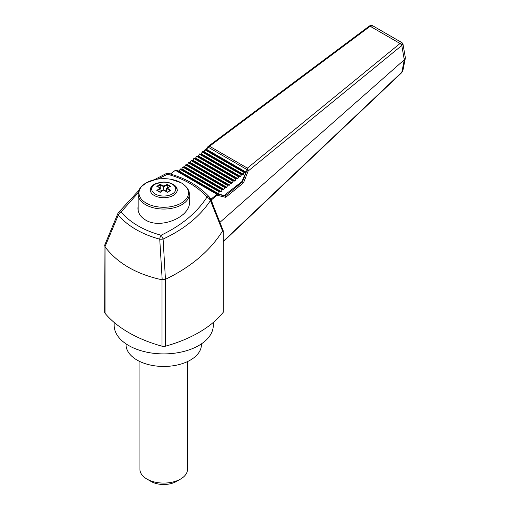 <?xml version="1.0" encoding="UTF-8"?>
<svg xmlns="http://www.w3.org/2000/svg" width="510" height="510" viewBox="0 0 510 510"><rect width="100%" height="100%" fill="white"/><g stroke="black" fill="none" stroke-linecap="round" stroke-linejoin="round"><path stroke-width="0.76" d="M104.977 244.564L104.658 312.324A3.965 2.289 0 0 0 105.054 313.318A121.552 70.176 0 0 0 128.673 332.565A121.552 70.176 0 0 0 162.014 346.201A3.965 2.289 0 0 0 165.444 346.201A121.552 70.176 0 0 0 198.779 332.565A121.552 70.176 0 0 0 223.214 312.324L223.214 230.762L222.577 230.973L210.432 200.564C199.882 216.418 184.104 229.251 163.098 239.062L165.444 279.321C191.027 266.966 210.069 250.85 222.577 230.973M170.04 186.647L167.235 184.996L163.729 186.692L163.729 186.048L167.261 184.371L170.652 186.328L167.114 187.999L170.652 190.409L167.261 192.366L163.729 189.956L160.197 192.366L156.806 190.409L160.344 187.999L156.806 186.328L160.197 184.371L163.729 186.048M167.235 187.801L167.235 185.028M170.193 190.479L167.255 192.174L163.729 189.803L163.729 186.692L160.223 184.996L160.197 184.371M166.534 190.249L165.431 190.887M162.027 190.887L160.924 190.249M167.235 184.996L167.261 184.371M170.04 186.615L170.652 186.328L170.04 186.615M166.534 191.652L166.534 188.311L167.114 187.999L166.534 188.311L170.04 190.663L170.652 190.409L170.04 190.663M157.418 186.615L156.806 186.328L157.418 186.615M160.223 184.996L157.418 186.647M160.223 187.801L160.223 185.028M160.924 191.652L160.924 188.311L158.177 190.115M157.418 190.663L156.806 190.409L157.418 190.663M160.924 188.311L160.344 187.999L160.924 188.311M138.28 192.659L121.004 212.09C130.649 222.895 144.005 230.603 161.071 235.218C181.585 225.439 196.898 212.721 207.009 197.058C197.447 186.481 184.263 178.87 167.465 174.229L157.915 179.067M138.146 205.887L137.949 208.15C138.063 213.084 140.582 217.03 145.503 219.982C160.376 229.57 190.517 217.132 189.503 201.82L189.306 199.614M126.053 343.88L126.053 344.709A37.676 21.751 0 0 0 137.088 360.085A37.676 21.751 0 0 0 178.143 364.803A37.676 21.751 0 0 0 201.405 344.709L201.405 343.88M114.157 322.441L114.157 325.278A49.572 28.617 0 0 0 128.673 345.519A49.572 28.617 0 0 0 182.701 351.721A49.572 28.617 0 0 0 213.301 325.278L213.301 322.441M139.931 361.571L139.931 469.34A23.791 13.738 0 0 0 146.905 479.056A23.791 13.738 0 0 0 180.553 479.056A23.791 13.738 0 0 0 187.521 469.34L187.521 361.571M151.107 481.485L146.905 479.056L151.107 481.485A17.844 10.302 0 0 0 176.345 481.485L180.553 479.056M156.289 183.434A13.483 7.784 0 0 0 150.246 189.93A13.483 7.784 0 0 0 154.192 195.432A13.483 7.784 0 0 0 168.887 197.121A13.483 7.784 0 0 0 177.212 189.93A13.483 7.784 0 0 0 171.169 183.434M210.33 198.498L209.368 198.76L210.432 200.564L210.33 198.498L210.617 198.945L223.214 230.762M167.465 174.229L167.114 173.139C185.047 177.818 199.174 185.838 209.489 197.191A2.773 1.881 138.2 0 0 207.009 197.058L209.368 198.76M104.658 245.616L105.054 246.891C117.574 263.307 136.559 274.272 162.014 279.78L165.285 279.384M162.193 279.799L159.738 239.171A3.965 1.167 -3.1 0 0 163.098 239.062A3.965 0.956 -115.1 0 0 161.071 235.218A3.965 1.702 104.9 0 0 159.738 239.171C142.08 234.358 128.252 226.376 118.263 215.22A3.965 2.69 -41.3 0 1 121.004 212.09A3.965 2.397 -147 0 0 118.263 212.759A3.965 3.965 0 0 0 117.931 213.39A3.965 2.34 22.6 0 0 118.263 215.22L104.971 246.757M118.103 213.091A3.965 2.34 22.6 0 0 117.931 213.39L104.805 244.896M210.432 199.18L211.025 199.142L211.573 200.659A0.79 0.535 -17.1 0 0 211.401 200.902M211.573 200.659L212.472 203.586M211.025 199.142L216.578 194.61L217.075 195.253L211.344 199.939A0.79 0.542 -18.2 0 0 211.146 200.264M223.214 241.389L401.854 72.139L402.862 70.686L401.746 72.637A1.983 0.81 -133.4 0 0 401.854 72.139L404.29 59.797L405.342 57.585L402.983 44.077L401.67 45.588A1.983 0.956 -129.2 0 0 400.025 43.497L402.027 42.7L402.983 44.077M223.214 241.855L224.438 240.605A1.983 0.816 -133.5 0 0 224.534 240.044M404.29 59.797L401.797 45.492A1.983 1.065 55.2 0 0 400.273 43.305M369.336 26.061A1.983 1.026 56.8 0 1 369.45 25.959A1.983 1.026 56.8 0 1 370.419 26.074L373.103 25.997L402.027 42.7M370.419 26.074L370.164 26.259A1.983 0.899 -126.8 0 0 369.221 26.118L208.048 146.523L209.54 146.249L207.538 147.843L207.232 147.524L206.11 149.723M401.67 45.588L248.153 171.028L246.865 170.544L247.414 168.121L400.025 43.497L370.164 26.259L209.54 146.249L247.414 168.121L248.013 169.498L248.153 171.028L243.525 182.803L225.72 197.325L217.075 195.253L216.986 194.061L225.165 196.025L225.72 197.325M207.423 147.511L208.131 146.466A0.994 0.453 56.5 0 0 208.125 147.148L247.018 169.601L248.013 169.498M170.365 174.025L174.879 170.652L176.116 170.467A0.593 0.344 120 0 0 175.803 170.563L216.667 194.163A0.593 0.344 -60 0 1 216.986 194.061L176.116 170.467L174.879 170.652L170.608 174.095M210.547 198.772L210.885 199.155M222.538 228.99L222.832 229.557M246.1 172.163L206.837 149.5L205.281 149.532L204.892 149.838L244.15 172.507L246.1 172.163L241.848 181.624L224.158 195.438L218.089 194.036L219.3 191.913L221.244 191.575L222.449 189.452L223.616 189.726L225.21 187.297L226.376 187.565L227.97 185.143L229.525 185.105L230.341 183.288L231.897 183.256L233.102 181.133L235.053 180.789L236.257 178.672L237.813 178.634L239.018 176.511L240.184 176.785L241.778 174.356L243.334 174.324L244.15 172.507M218.089 194.036L178.831 171.373L180.425 168.944L181.592 169.212L182.797 167.095L184.748 166.751L185.563 164.934L187.508 164.596L188.713 162.473L189.879 162.741L191.473 160.318L193.029 160.28L193.845 158.463L195.4 158.431L196.605 156.309L198.16 156.277L199.761 153.848L200.927 154.116L202.521 151.693L204.076 151.655L204.892 149.838M241.848 181.624L243.525 182.803M224.158 195.438L225.165 196.025L242.416 181.955L246.865 170.544M404.277 59.804L219.95 222.334M172.227 184.199A12.017 6.942 180 0 1 168.032 195.585A12.017 6.942 180 0 1 151.725 188.745A12.017 6.942 180 0 1 169.192 182.931A12.017 6.942 180 0 1 172.227 184.199M171.264 179.348L181.407 182.924C186.96 186.603 189.599 190.383 189.306 194.278A25.576 14.771 180 0 1 173.515 207.921A25.576 14.771 180 0 1 145.643 204.72A25.576 14.771 180 0 1 138.146 194.278C139.058 189.771 140.046 187.31 141.117 186.889L146.255 182.809L156.194 179.348C161.217 178.443 166.241 178.443 171.264 179.348A24.78 14.306 180 0 1 181.248 182.86A24.78 14.306 180 0 1 181.248 203.088A24.78 14.306 180 0 1 146.211 203.088A24.78 14.306 180 0 1 156.194 179.348M165.444 346.201L165.444 279.321M162.014 346.201L162.014 279.78M105.054 313.318L105.054 246.891M369.221 26.118L369.45 25.959C371.127 25.296 372.338 25.309 373.103 25.997M216.578 194.61L216.667 194.163M175.803 170.563L175.159 170.697M205.281 149.532L244.545 172.201M204.076 151.655L243.334 174.324M203.688 151.961L242.945 174.624M202.132 151.999L241.389 174.662M202.521 151.693L241.778 174.356M201.316 153.81L240.573 176.479M200.927 154.116L240.184 176.785M199.372 154.154L238.629 176.817M199.761 153.848L239.018 176.511M198.556 155.971L237.813 178.634M198.16 156.277L237.424 178.94M196.605 156.309L235.869 178.978M197 156.003L236.257 178.672M195.789 158.125L235.053 180.789M195.4 158.431L234.657 181.095M193.845 158.463L233.102 181.133M194.233 158.164L233.497 180.827M193.029 160.28L232.292 182.95M192.64 160.586L231.897 183.256M191.084 160.624L230.341 183.288M191.473 160.318L230.737 182.982M190.268 162.441L229.525 185.105M189.879 162.741L229.137 185.41M188.324 162.779L227.581 185.449M188.713 162.473L227.97 185.143M187.508 164.596L226.765 187.259M187.119 164.902L226.376 187.565M185.563 164.934L224.821 187.603M185.952 164.634L225.21 187.297M184.748 166.751L224.005 189.42M184.352 167.057L223.616 189.726M182.797 167.095L222.06 189.758M183.192 166.789L222.449 189.452M181.981 168.912L221.244 191.575M181.592 169.212L220.849 191.881M180.036 169.25L219.3 191.913M180.425 168.944L219.689 191.613M179.22 171.067L218.484 193.73M206.448 149.806L245.705 172.469M179.182 171.143L176.116 170.467M207.538 147.843L206.544 149.8M170.257 186.373L166.7 188.082M177.212 190.67C177.843 191.237 176.109 185.353 172.852 184.257C170.181 182.765 167.05 182.032 163.461 182.051L155.512 183.778L152.018 186.316C150.386 189.159 149.793 190.612 150.246 190.67M157.265 190.479L160.204 192.174L163.729 189.803M157.201 186.373L160.752 188.082M138.146 194.278L138.146 210.356M189.306 194.278L189.306 204.076M209.489 197.191L210.617 198.945M167.082 173.139L154.249 179.756M118.263 212.759L139 190.224M401.746 72.637L224.438 240.605M402.862 70.686L405.329 58.242M208.048 146.523L207.232 147.524M175.924 170.391L179.195 171.118"/></g></svg>
